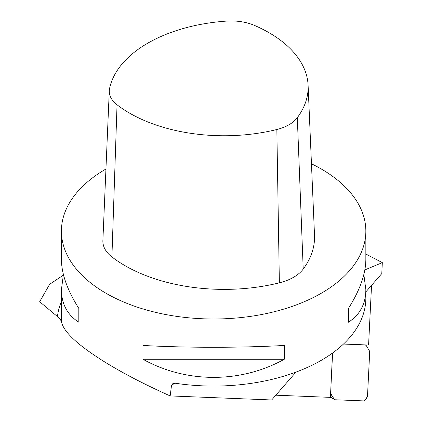 <?xml version="1.0" encoding="UTF-8"?>
<svg xmlns="http://www.w3.org/2000/svg" width="422" height="422" viewBox="0 0 422 422"><rect width="100%" height="100%" fill="white"/><g stroke="black" fill="none" stroke-linecap="round" stroke-linejoin="round"><path stroke-width="0.63" d="M254.498 25.425A39.009 22.524 0 0 0 226.53 21.1A133.721 77.205 0 0 0 109.546 88.636A39.009 22.524 0 0 0 109.287 90.746A39.009 22.524 0 0 0 117.042 104.788A133.721 77.205 0 0 0 276.843 129.507A39.009 22.524 0 0 0 297.315 117.685A133.721 77.205 0 0 0 308.102 85.35A133.721 77.205 0 0 0 254.498 25.425M63.237 275.207L49.632 284.312L39.673 301.719L57.455 316.574C60.077 318.958 61.464 320.905 61.617 322.413C64.128 332.547 78.925 345.993 106.001 362.756C124.226 373.881 145.611 384.938 170.161 395.92L171.527 385.297L172.809 383.661L175.541 383.276A152.21 87.881 180 0 0 365.842 298.19L365.842 289.624C365.726 303.977 359.929 314.838 348.445 322.218L348.445 308.408C359.929 290.204 365.726 273.873 365.842 259.414L365.842 231.119A152.21 87.881 0 0 0 311.457 163.794M275.835 395.198L330.458 397.371L332.499 353.082M295.954 372.109L271.684 399.966L170.161 395.92M364.851 269.901L382.327 262.637L365.842 254.023M343.466 344.057L368.58 345.054L371.545 285.351M382.327 262.637L381.783 273.604L365.842 291.897M105.938 169.011A152.21 87.881 0 0 0 61.417 231.119A152.21 87.881 0 0 0 106.001 293.258A152.21 87.881 0 0 0 271.879 312.306A152.21 87.881 0 0 0 365.842 231.119M363.854 274.516L365.842 289.624M61.417 231.119L61.417 259.414C61.533 273.873 67.33 290.204 78.814 308.408L78.814 322.218C67.33 314.838 61.533 303.977 61.417 289.624L63.405 274.516M142.968 359.259L142.968 345.449C186.397 347.886 240.862 347.886 284.291 345.449L284.291 359.259C240.862 383.408 186.397 383.408 142.968 359.259L284.291 359.259M109.287 90.746L102.878 240.577A45.423 26.222 0 0 0 111.909 256.929A140.13 80.903 0 0 0 279.369 282.835A45.423 26.222 0 0 0 303.212 269.072A140.13 80.903 0 0 0 314.511 235.186L308.102 85.35M78.814 322.218L78.814 308.408M348.445 308.408L348.445 322.218M365.547 344.932L365.747 345.048A5.797 2.616 119.5 0 1 366.227 345.528L369.361 350.793A5.797 2.616 119.5 0 1 369.672 352.465L367.53 395.541A3.835 1.73 119.5 0 1 366.106 399.112A3.835 1.73 119.5 0 1 363.622 400.9L335.168 399.766A5.797 2.616 119.5 0 1 334.583 399.608A5.797 2.616 119.5 0 1 334.103 399.128L330.626 393.668M365.747 345.048A5.797 2.616 119.5 0 0 365.162 344.89L343.497 344.025L365.162 344.89L366.227 345.528L369.361 350.793L369.672 352.465L367.53 395.541L366.106 399.112L363.622 400.9L335.168 399.766L334.103 399.128L330.969 393.863L330.658 392.191L332.605 353.003L330.658 392.191A5.797 2.616 119.5 0 0 330.969 393.863M57.455 316.574A156.509 90.361 180 0 1 61.417 301.461M61.617 322.413A152.21 87.881 180 0 1 61.417 317.919L61.417 289.624M297.315 117.685L303.212 269.072M276.843 129.507L279.369 282.835M117.042 104.788L111.909 256.929M174.639 383.213L171.496 385.481M330.468 397.07L334.103 399.128M330.458 397.276L334.583 399.608"/></g></svg>
